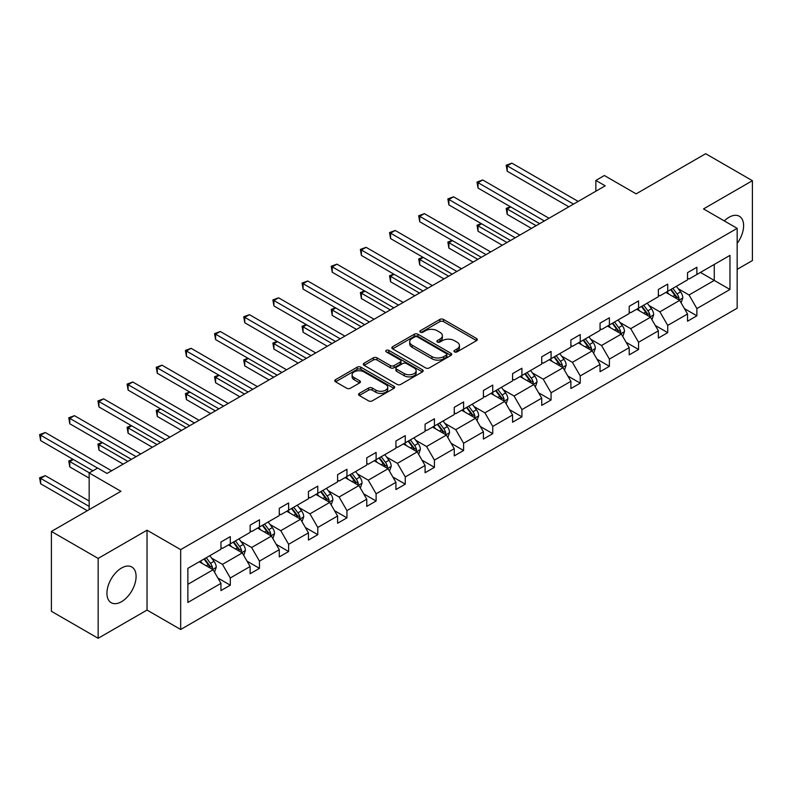 <?xml version="1.0" encoding="UTF-8"?>
<svg xmlns="http://www.w3.org/2000/svg" width="792" height="792" viewBox="0 0 792 792"><rect width="100%" height="100%" fill="white"/><g stroke="black" fill="none" stroke-linecap="round" stroke-linejoin="round"><path stroke-width="1.19" d="M454.489 351.886A1.812 1.049 0 0 0 457.053 351.886L476.546 340.639A2.594 1.495 0 0 0 477.309 339.58A2.594 1.495 0 0 0 476.546 338.521L443.52 319.443A2.594 1.495 0 0 0 439.857 319.443L420.354 330.7A1.812 1.049 0 0 0 419.829 331.442A1.812 1.049 0 0 0 420.354 332.185A1.812 1.049 0 0 0 422.928 332.185L425.452 330.729A8.306 4.792 0 0 1 437.194 330.729L439.946 332.323A8.306 4.792 0 0 1 442.382 335.709A8.306 4.792 0 0 1 439.946 339.095L437.422 340.56A1.812 1.049 0 0 0 436.887 341.293A1.812 1.049 0 0 0 437.422 342.035A1.812 1.049 0 0 0 439.996 342.035L442.51 340.58A8.306 4.792 0 0 1 454.262 340.58L457.014 342.174A8.306 4.792 0 0 1 459.439 345.56A8.306 4.792 0 0 1 457.014 348.955L454.489 350.411A1.812 1.049 0 0 0 453.955 351.153A1.812 1.049 0 0 0 454.489 351.886L454.489 350.411M121.513 601.702A20.622 11.91 120 0 0 134.987 583.526A20.622 11.91 120 0 0 131.819 567.003A20.622 11.91 120 0 0 121.513 568.032A20.622 11.91 120 0 0 108.039 586.199A20.622 11.91 120 0 0 111.207 602.722A20.622 11.91 120 0 0 121.513 601.702M737.164 243.391A20.622 11.91 120 0 0 739.342 216.256A20.622 11.91 120 0 0 729.036 217.275A20.622 11.91 120 0 0 724.304 220.918M737.164 269.349L752.4 260.558L752.4 180.695L705.672 153.717L636.134 193.862L604.355 175.517L595.851 180.428L595.851 191.219M98.149 638.283L147.025 610.068L147.025 530.204L98.149 558.419L98.149 638.283L51.411 611.305L51.411 531.442L120.948 491.297L89.169 472.953L89.169 509.642M98.149 558.419L51.411 531.442M359.301 393.386A2.594 1.495 0 0 0 358.548 394.446A2.594 1.495 0 0 0 359.301 395.505L368.567 400.861A2.594 1.495 0 0 0 372.24 400.861L393.891 388.357A2.594 1.495 0 0 0 394.654 387.298A2.594 1.495 0 0 0 393.891 386.239L360.865 367.171A2.594 1.495 0 0 0 357.192 367.171L335.541 379.675A2.594 1.495 0 0 0 334.778 380.734A2.594 1.495 0 0 0 335.541 381.793L346.738 388.248A2.594 1.495 0 0 0 350.401 388.248L359.667 382.902A2.594 1.495 0 0 0 360.429 381.843A2.594 1.495 0 0 0 359.667 380.784L354.123 377.576A6.94 4.01 0 0 1 352.084 374.745A6.94 4.01 0 0 1 356.37 371.042A6.94 4.01 0 0 1 363.934 371.913L385.684 384.466A6.94 4.01 0 0 1 387.714 387.298A6.94 4.01 0 0 1 383.427 391A6.94 4.01 0 0 1 375.863 390.129L372.24 388.04A2.594 1.495 0 0 0 368.567 388.04L359.301 393.386L359.301 395.505L368.567 390.199L368.567 388.04M89.169 472.953L97.683 468.042L107.029 473.438L605.197 185.823L595.851 180.428M147.025 530.204L180.675 549.628L737.164 228.344L737.164 308.207L180.675 629.491L180.675 549.628M752.4 180.695L703.514 208.92L737.164 228.344M425.631 367.914A2.594 1.495 0 0 0 429.304 367.914L450.955 355.41A2.594 1.495 0 0 0 451.717 354.351A2.594 1.495 0 0 0 450.955 353.291L417.928 334.224A2.594 1.495 0 0 0 414.256 334.224L392.604 346.728A2.594 1.495 0 0 0 391.842 347.787A2.594 1.495 0 0 0 392.604 348.846L425.631 367.914M387.001 352.282A1.812 1.049 0 0 1 388.842 352.539L388.842 350.381L422.423 369.765A2.594 1.495 0 0 1 423.185 370.824A2.594 1.495 0 0 1 422.423 371.884L400.772 384.387A2.594 1.495 0 0 1 397.099 384.387L364.072 365.32L364.072 363.201A2.594 1.495 0 0 0 363.31 364.261A2.594 1.495 0 0 0 364.072 365.32M364.072 363.201L373.339 357.845A2.594 1.495 0 0 1 377.012 357.845L390.406 365.577A2.594 1.495 0 0 0 394.079 365.577L400.217 362.033A2.594 1.495 0 0 0 400.98 360.974A2.594 1.495 0 0 0 400.217 359.915L386.278 351.866A1.812 1.049 0 0 1 385.744 351.123A1.812 1.049 0 0 1 386.862 350.153A1.812 1.049 0 0 1 388.842 350.381M187.872 568.349L220.958 549.252L220.958 542.015L230.304 536.62L230.304 543.856L250.124 532.412L250.124 525.185L259.469 519.79L259.469 527.017L279.279 515.582L279.279 508.345L288.625 502.95L288.625 510.187L308.444 498.742L308.444 491.515L317.79 486.12L317.79 493.347L337.6 481.902L337.6 474.675L346.945 469.28L346.945 476.507L366.765 465.072L366.765 457.835L376.111 452.44L376.111 459.677L395.921 448.232L395.921 441.005L405.276 435.61L405.276 442.837L425.086 431.402L425.086 424.166L434.432 418.77L434.432 426.007L454.252 414.562L454.252 407.335L463.597 401.94L463.597 409.167L483.407 397.723L483.407 390.496L492.753 385.1L492.753 392.327L512.572 380.893L512.572 373.656L521.918 368.26L521.918 375.497L541.728 364.053L541.728 356.826L551.074 351.43L551.074 358.657L570.893 347.223L570.893 339.986L580.239 334.59L580.239 341.827L600.049 330.383L600.049 323.156L609.394 317.76L609.394 324.987L629.214 313.543L629.214 306.316L638.56 300.92L638.56 308.147L658.37 296.713L658.37 289.476L667.725 284.08L667.725 291.317L687.535 279.873L687.535 272.646L696.881 267.25L696.881 274.478L729.967 255.38L729.967 289.476L696.881 308.583L696.881 315.81L687.535 321.205L687.535 313.978L667.725 325.423L667.725 332.65L658.37 338.045L658.37 330.818L638.56 342.253L638.56 349.49L629.214 354.885L629.214 347.648L609.394 359.093L609.394 366.32L600.049 371.715L600.049 364.488L580.239 375.923L580.239 383.16L570.893 388.555L570.893 381.318L551.074 392.763L551.074 399.99L541.728 405.385L541.728 398.158L521.918 409.603L521.918 416.83L512.572 422.225L512.572 414.998L492.753 426.433L492.753 433.67L483.407 439.065L483.407 431.828L463.597 443.272L463.597 450.5L454.252 455.895L454.252 448.668L434.432 460.103L434.432 467.339L425.086 472.735L425.086 465.498L405.276 476.942L405.276 484.169L395.921 489.565L395.921 482.338L376.111 493.782L376.111 501.009L366.765 506.405L366.765 499.178L346.945 510.612L346.945 517.849L337.6 523.245L337.6 516.008L317.79 527.452L317.79 534.679L308.444 540.075L308.444 532.848L288.625 544.282L288.625 551.519L279.279 556.915L279.279 549.678L259.469 561.122L259.469 568.349L250.124 573.745L250.124 566.518L230.304 577.962L230.304 585.189L220.958 590.584L220.958 583.357L187.872 602.455L187.872 568.349M228.433 544.936L242.273 552.915L222.453 564.359L211.632 558.112M222.453 564.359L230.304 577.962M242.273 552.915L250.124 566.518M220.958 547.519L222.453 548.391L230.304 543.856M257.598 528.096L271.428 536.085L251.618 547.519L240.798 541.273M251.618 547.519L259.469 561.122M271.428 536.085L279.279 549.678M250.124 530.689L251.618 531.551L259.469 527.017M286.753 511.266L300.594 519.245L280.774 530.689L269.953 524.443M280.774 530.689L288.625 544.282M300.594 519.245L308.444 532.848M279.279 513.85L280.774 514.711L288.625 510.187M315.919 494.426L329.749 502.415L309.939 513.85L299.119 507.603M309.939 513.85L317.79 527.452M329.749 502.415L337.6 516.008M308.444 497.02L309.939 497.881L317.79 493.347M345.084 477.586L358.915 485.575L339.095 497.02L328.284 490.773M339.095 497.02L346.945 510.612M358.915 485.575L366.765 499.178M337.6 480.18L339.095 481.041L346.945 476.507M374.24 460.756L388.07 468.735L368.26 480.18L357.44 473.933M368.26 480.18L376.111 493.782M388.07 468.735L395.921 482.338M366.765 463.34L368.26 464.211L376.111 459.677M403.405 443.916L417.236 451.905L397.426 463.34L386.605 457.093M397.426 463.34L405.276 476.942M417.236 451.905L425.086 465.498M395.921 446.51L397.426 447.371L405.276 442.837M432.561 427.086L446.401 435.065L426.581 446.51L415.76 440.263M426.581 446.51L434.432 460.103M446.401 435.065L454.252 448.668M425.086 429.67L426.581 430.531L434.432 426.007M461.726 410.246L475.556 418.235L455.747 429.67L444.926 423.423M455.747 429.67L463.597 443.272M475.556 418.235L483.407 431.828M454.252 412.84L455.747 413.701L463.597 409.167M490.882 393.406L504.722 401.395L484.902 412.84L474.081 406.593M484.902 412.84L492.753 426.433M504.722 401.395L512.572 414.998M483.407 396L484.902 396.861L492.753 392.327M520.047 376.576L533.877 384.556L514.067 396L503.247 389.753M514.067 396L521.918 409.603M533.877 384.556L541.728 398.158M512.572 379.16L514.067 380.031L521.918 375.497M549.202 359.736L563.043 367.726L543.223 379.16L532.402 372.913M543.223 379.16L551.074 392.763M563.043 367.726L570.893 381.318M541.728 362.33L543.223 363.191L551.074 358.657M578.368 342.906L592.198 350.886L572.388 362.33L561.568 356.083M572.388 362.33L580.239 375.923M592.198 350.886L600.049 364.488M570.893 345.49L572.388 346.352L580.239 341.827M607.533 326.066L621.364 334.056L601.544 345.49L590.733 339.243M601.544 345.49L609.394 359.093M621.364 334.056L629.214 347.648M600.049 328.66L601.544 329.522L609.394 324.987M636.689 309.227L650.519 317.216L630.709 328.66L619.889 322.413M630.709 328.66L638.56 342.253M650.519 317.216L658.37 330.818M629.214 311.82L630.709 312.682L638.56 308.147M665.854 292.397L679.684 300.376L659.875 311.82L649.054 305.573M659.875 311.82L667.725 325.423M679.684 300.376L687.535 313.978M658.37 294.98L659.875 295.852L667.725 291.317M700.435 272.428L714.265 280.418L689.03 294.98L678.209 288.733M689.03 294.98L696.881 308.583M729.967 289.476L714.265 280.418L714.265 264.439L729.967 255.38M147.025 610.068L180.675 629.491M687.535 278.15L689.03 279.012L696.881 274.478M187.872 584.328L213.107 569.755L199.277 561.766M213.107 569.755L220.958 583.357M684.446 308.632L696.881 315.81M655.291 325.472L667.725 332.65M626.125 342.312L638.56 349.49M596.97 359.142L609.394 366.32M567.805 375.982L580.239 383.16M538.649 392.812L551.074 399.99M509.484 409.652L521.918 416.83M480.328 426.492L492.753 433.67M451.163 443.322L463.597 450.5M421.997 460.162L434.432 467.339M392.842 476.992L405.276 484.169M363.677 493.832L376.111 501.009M334.521 510.672L346.945 517.849M305.356 527.502L317.79 534.679M276.2 544.342L288.625 551.519M247.035 561.172L259.469 568.349M217.879 578.012L230.304 585.189M455.212 352.143L457.014 351.113A8.306 4.792 0 0 0 459.439 347.718L459.439 345.56M442.382 335.709L442.382 337.867A8.306 4.792 0 0 1 439.946 341.253L438.144 342.293M476.546 338.521L476.546 340.639L443.52 321.611A2.594 1.495 0 0 0 439.857 321.611L421.087 332.442M450.915 355.43L417.928 336.382A2.594 1.495 0 0 0 414.256 336.382L392.644 348.866M446.371 355.093A1.812 1.049 0 0 0 446.896 354.351A1.812 1.049 0 0 0 446.371 353.608L417.374 336.877A1.812 1.049 0 0 0 414.81 336.877L412.147 338.412A8.306 4.792 0 0 0 409.712 341.798A8.306 4.792 0 0 0 412.147 345.193L431.967 356.628A8.306 4.792 0 0 0 443.708 356.628L446.371 355.093L446.371 357.251A1.812 1.049 0 0 0 446.896 356.509L446.896 354.351M409.712 341.798L409.712 343.956A8.306 4.792 0 0 0 412.147 347.351L412.147 345.193M446.371 357.251L443.708 358.786A8.306 4.792 0 0 1 431.967 358.786L412.147 347.351M364.112 365.34L373.339 360.004L373.339 357.845M400.98 360.974L400.98 363.132A2.594 1.495 0 0 1 400.217 364.191L394.079 367.745A2.594 1.495 0 0 1 390.406 367.745L377.012 360.004A2.594 1.495 0 0 0 373.339 360.004M388.842 352.539L422.393 371.903M404.306 373.606A6.94 4.01 0 0 0 411.87 374.477A6.94 4.01 0 0 0 416.156 370.775A6.94 4.01 0 0 0 414.117 367.943L406.464 363.518A2.594 1.495 0 0 0 402.791 363.518L396.643 367.062A2.594 1.495 0 0 0 395.881 368.122A2.594 1.495 0 0 0 396.643 369.181L404.306 373.606L404.306 375.764A6.94 4.01 0 0 0 411.87 376.636A6.94 4.01 0 0 0 416.156 372.933L416.156 370.775M395.881 368.122L395.881 370.28A2.594 1.495 0 0 0 396.643 371.339L396.643 369.181M404.306 375.764L396.643 371.339M387.714 387.298L387.714 389.456A6.94 4.01 0 0 1 383.427 393.159A6.94 4.01 0 0 1 375.863 392.288L372.24 390.199A2.594 1.495 0 0 0 368.567 390.199M352.084 374.745L352.084 376.903A6.94 4.01 0 0 0 354.123 379.734L354.123 377.576M359.637 382.922L354.123 379.734M393.891 386.239L393.891 388.357L360.865 369.329A2.594 1.495 0 0 0 357.192 369.329L335.58 381.813L335.541 379.675M681.1 302.841L682.823 297.881A7.009 4.049 -120 0 0 680.585 291.911L676.388 286.308M668.864 294.129L667.042 291.703M510.761 206.95L507.207 208.999L507.207 214.394L531.452 228.393M678.655 299.782L679.041 298.178A7.009 4.049 -120 0 0 677.041 293.961L672.844 288.357M671.081 289.377L675.705 295.535A3.564 2.059 60 0 1 676.348 296.624L679.041 298.178M670.596 289.654L674.794 295.258A7.009 4.049 60 0 1 676.536 298.564M507.207 214.394L506.177 208.405L536.125 225.7M506.177 208.405L510.345 206.712M573.507 204.108L507.207 165.835L511.879 163.132L578.18 201.415M568.834 206.811L507.207 171.23L507.207 165.835L506.177 165.241L511.879 163.132M507.207 171.23L506.177 165.241M651.945 319.681L653.667 314.711A7.009 4.049 -120 0 0 651.43 308.751L647.232 303.148M639.708 310.969L637.887 308.543M481.595 223.79L478.041 225.839L478.041 231.234L502.286 245.233M649.489 316.622L649.886 315.008A7.009 4.049 -120 0 0 647.876 310.801L643.678 305.197M641.926 306.207L646.539 312.375A3.564 2.059 60 0 1 647.193 313.454L649.886 315.008M641.431 306.494L645.628 312.088A7.009 4.049 60 0 1 647.381 315.404M478.041 231.234L477.012 225.245L506.959 242.53M477.012 225.245L481.18 223.552M622.779 336.511L624.502 331.551A7.009 4.049 -120 0 0 622.264 325.581L618.067 319.978M610.543 327.809L608.721 325.373M452.43 240.62L448.886 242.679L448.886 248.074L473.131 262.063M620.324 333.452L620.72 331.848A7.009 4.049 -120 0 0 618.71 327.631L614.523 322.027M612.761 323.047L617.384 329.215A3.564 2.059 60 0 1 618.027 330.294L620.72 331.848M612.275 323.324L616.473 328.928A7.009 4.049 60 0 1 618.215 332.234M448.886 248.074L447.856 242.085L477.804 259.37M447.856 242.085L452.024 240.382M544.351 220.948L478.041 182.665L482.714 179.972L549.024 218.255M539.679 223.651L478.041 188.06L478.041 182.665L477.012 182.071L482.714 179.972M478.041 188.06L477.012 182.071M515.186 237.788L448.886 199.505L453.559 196.802L519.859 235.085M510.513 240.481L448.886 204.9L448.886 199.505L447.856 198.911L453.559 196.802M448.886 204.9L447.856 198.911M593.624 353.351L595.337 348.381A7.009 4.049 -120 0 0 593.109 342.421L588.911 336.818M581.377 344.639L579.566 342.213M423.274 257.459L419.72 259.509L419.72 264.904L443.965 278.903M591.169 350.292L591.555 348.678A7.009 4.049 -120 0 0 589.555 344.47L585.357 338.867M583.605 339.877L588.218 346.045A3.564 2.059 60 0 1 588.872 347.134L591.555 348.678M583.11 340.164L587.308 345.767A7.009 4.049 60 0 1 589.06 349.074M419.72 264.904L418.691 258.915L448.638 276.21M418.691 258.915L422.859 257.222M486.021 254.618L419.72 216.345L424.393 213.642L490.693 251.925M481.348 257.321L419.72 221.74L419.72 216.345L418.691 215.751L424.393 213.642M419.72 221.74L418.691 215.751M564.458 370.181L566.181 365.221A7.009 4.049 -120 0 0 563.944 359.251L559.746 353.648M552.222 361.479L550.4 359.053M394.109 274.299L390.565 276.349L390.565 281.744L414.8 295.743M562.003 367.132L562.399 365.518A7.009 4.049 -120 0 0 560.389 361.3L556.192 355.707M554.44 356.717L559.063 362.885A3.564 2.059 60 0 1 559.706 363.964L562.399 365.518M553.954 356.994L558.152 362.597A7.009 4.049 60 0 1 559.894 365.904M390.565 281.744L389.535 275.755L419.473 293.04M389.535 275.755L393.703 274.062M456.865 271.458L390.565 233.175L395.238 230.482L461.538 268.755M452.192 274.151L390.565 238.57L390.565 233.175L389.535 232.581L395.238 230.482M390.565 238.57L389.535 232.581M535.303 387.021L537.016 382.061A7.009 4.049 -120 0 0 534.788 376.091L530.591 370.488M523.057 378.319L521.245 375.883M364.954 291.129L361.399 293.179L361.399 298.574L385.645 312.573M532.848 383.962L533.234 382.358A7.009 4.049 -120 0 0 531.234 378.14L527.036 372.537M525.284 373.557L529.898 379.714A3.564 2.059 60 0 1 530.551 380.803L533.234 382.358M524.789 373.834L528.987 379.437A7.009 4.049 60 0 1 530.739 382.744M361.399 298.574L360.37 292.585L390.317 309.88M360.37 292.585L364.538 290.892M427.7 288.288L361.399 250.015L366.072 247.312L432.373 285.595M423.027 290.991L361.399 255.41L361.399 250.015L360.37 249.421L366.072 247.312M361.399 255.41L360.37 249.421M506.137 403.861L507.86 398.891A7.009 4.049 -120 0 0 505.623 392.931L501.425 387.328M493.901 395.149L492.079 392.723M335.788 307.969L332.234 310.018L332.234 315.414L356.479 329.413M503.682 400.802L504.078 399.188A7.009 4.049 -120 0 0 502.069 394.98L497.871 389.377M496.119 390.387L500.742 396.554A3.564 2.059 60 0 1 501.385 397.633L504.078 399.188M495.634 390.674L499.831 396.277A7.009 4.049 60 0 1 501.574 399.584M332.234 315.414L331.214 309.425L361.152 326.71M331.214 309.425L335.382 307.732M398.544 305.128L332.234 266.845L336.907 264.152L403.217 302.435M393.872 307.831L332.234 272.24L332.234 266.845L331.214 266.251L336.907 264.152M332.234 272.24L331.214 266.251M476.982 420.691L478.695 415.731A7.009 4.049 -120 0 0 476.457 409.761L472.26 404.158M464.736 411.988L462.914 409.553M306.633 324.799L303.079 326.858L303.079 332.254L327.324 346.243M474.527 417.632L474.913 416.028A7.009 4.049 -120 0 0 472.913 411.81L468.715 406.207M466.953 407.227L471.577 413.394A3.564 2.059 60 0 1 472.23 414.473L474.913 416.028M466.468 407.504L470.666 413.107A7.009 4.049 60 0 1 472.408 416.414M303.079 332.254L302.049 326.264L331.997 343.55M302.049 326.264L306.217 324.562M369.379 321.968L303.079 283.685L307.751 280.982L374.052 319.265M364.706 324.661L303.079 289.08L303.079 283.685L302.049 283.09L307.751 280.982M303.079 289.08L302.049 283.09M447.817 437.53L449.539 432.561A7.009 4.049 -120 0 0 447.302 426.601L443.104 420.998M435.58 428.818L433.759 426.393M277.467 341.639L273.913 343.688L273.913 349.084L298.158 363.082M445.361 434.471L445.757 432.868A7.009 4.049 -120 0 0 443.748 428.65L439.55 423.047M437.798 424.057L442.411 430.224A3.564 2.059 60 0 1 443.065 431.313L445.757 432.868M437.313 424.344L441.51 429.947A7.009 4.049 60 0 1 443.253 433.254M273.913 349.084L272.884 343.094L302.831 360.39M272.884 343.094L277.061 341.401M340.223 338.798L273.913 300.524L278.586 297.822L344.896 336.105M335.551 341.5L273.913 305.92L273.913 300.524L272.884 299.93L278.586 297.822M273.913 305.92L272.884 299.93M418.651 454.361L420.374 449.401A7.009 4.049 -120 0 0 418.136 443.431L413.939 437.827M406.415 445.658L404.593 443.233M248.312 358.479L244.758 360.528L244.758 365.924L269.003 379.922M416.196 451.311L416.592 449.698A7.009 4.049 -120 0 0 414.592 445.48L410.395 439.887M408.632 440.897L413.256 447.064A3.564 2.059 60 0 1 413.899 448.143L416.592 449.698M408.147 441.174L412.345 446.777A7.009 4.049 60 0 1 414.087 450.084M244.758 365.924L243.728 359.934L273.676 377.22M243.728 359.934L247.896 358.241M311.058 355.638L244.758 317.354L249.43 314.662L315.731 352.935M306.385 358.33L244.758 322.75L244.758 317.354L243.728 316.76L249.43 314.662M244.758 322.75L243.728 316.76M389.496 471.2L391.218 466.24A7.009 4.049 -120 0 0 388.981 460.271L384.783 454.667M377.259 462.498L375.438 460.063M219.146 375.309L215.592 377.358L215.592 382.754L239.837 396.752M387.041 468.141L387.437 466.538A7.009 4.049 -120 0 0 385.427 462.32L381.229 456.717M379.477 457.736L384.09 463.894A3.564 2.059 60 0 1 384.744 464.983L387.437 466.538M378.982 458.014L383.18 463.617A7.009 4.049 60 0 1 384.932 466.924M215.592 382.754L214.563 376.764L244.51 394.06M214.563 376.764L218.731 375.071M281.902 372.468L215.592 334.194L220.265 331.492L286.575 369.775M277.22 375.17L215.592 339.59L215.592 334.194L214.563 333.6L220.265 331.492M215.592 339.59L214.563 333.6M360.33 488.04L362.053 483.07A7.009 4.049 -120 0 0 359.815 477.111L355.618 471.507M348.094 479.328L346.272 476.903M189.981 392.149L186.437 394.198L186.437 399.594L210.682 413.592M357.875 484.981L358.271 483.368A7.009 4.049 -120 0 0 356.261 479.16L352.064 473.557M350.312 474.566L354.935 480.734A3.564 2.059 60 0 1 355.578 481.813L358.271 483.368M349.826 474.853L354.024 480.457A7.009 4.049 60 0 1 355.766 483.763M186.437 399.594L185.407 393.604L215.355 410.89M185.407 393.604L189.575 391.911M252.737 389.308L186.437 351.024L191.11 348.332L257.41 386.615M248.064 392.01L186.437 356.42L186.437 351.024L185.407 350.43L191.11 348.332M186.437 356.42L185.407 350.43M331.175 504.87L332.887 499.91A7.009 4.049 -120 0 0 330.66 493.941L326.462 488.337M318.928 496.168L317.117 493.733M160.825 408.979L157.271 411.038L157.271 416.434L181.516 430.432M328.72 501.811L329.106 500.207A7.009 4.049 -120 0 0 327.106 495.99L322.908 490.387M321.156 491.406L325.769 497.574A3.564 2.059 60 0 1 326.423 498.653L329.106 500.207M320.661 491.683L324.859 497.287A7.009 4.049 60 0 1 326.611 500.593M157.271 416.434L156.242 410.444L186.189 427.73M156.242 410.444L160.41 408.741M223.572 406.147L157.271 367.864L161.944 365.162L228.245 403.445M218.899 408.84L157.271 373.26L157.271 367.864L156.242 367.27L161.944 365.162M157.271 373.26L156.242 367.27M302.009 521.71L303.732 516.74A7.009 4.049 -120 0 0 301.495 510.781L297.297 505.177M289.773 512.998L287.951 510.573M131.66 425.819L128.116 427.868L128.116 433.264L152.351 447.262M299.554 518.651L299.95 517.047A7.009 4.049 -120 0 0 297.94 512.83L293.743 507.227M291.991 508.236L296.614 514.404A3.564 2.059 60 0 1 297.257 515.493L299.95 517.047M291.505 508.523L295.703 514.127A7.009 4.049 60 0 1 297.445 517.433M128.116 433.264L127.086 427.274L157.024 444.569M127.086 427.274L131.254 425.581M194.416 422.978L128.116 384.704L132.789 382.001L199.089 420.285M189.743 425.68L128.116 390.1L128.116 384.704L127.086 384.11L132.789 382.001M128.116 390.1L127.086 384.11M272.854 538.54L274.567 533.58A7.009 4.049 -120 0 0 272.339 527.611L268.142 522.007M260.608 529.838L258.786 527.413M102.505 442.659L98.951 444.708L98.951 450.103L123.196 464.102M270.399 535.491L270.785 533.877A7.009 4.049 -120 0 0 268.785 529.67L264.587 524.066M262.835 525.076L267.448 531.244A3.564 2.059 60 0 1 268.102 532.323L270.785 533.877M262.34 525.353L266.538 530.957A7.009 4.049 60 0 1 268.28 534.263M98.951 450.103L97.921 444.114L127.868 461.399M97.921 444.114L102.089 442.421M165.251 439.817L98.951 401.534L103.623 398.841L169.924 437.115M160.578 442.51L98.951 406.93L98.951 401.534L97.921 400.94L103.623 398.841M98.951 406.93L97.921 400.94M243.689 555.38L245.411 550.42A7.009 4.049 -120 0 0 243.174 544.451L238.976 538.847M231.452 546.678L229.63 544.243M73.339 459.489L69.785 461.538L69.785 466.933L89.169 478.13M241.233 552.321L241.629 550.717A7.009 4.049 -120 0 0 239.62 546.5L235.422 540.896M233.67 541.916L238.293 548.074A3.564 2.059 60 0 1 238.936 549.163L241.629 550.717M233.185 542.193L237.382 547.797A7.009 4.049 60 0 1 239.125 551.103M69.785 466.933L68.765 460.944L89.357 472.844M68.765 460.944L72.933 459.251M136.095 456.647L69.785 418.374L74.458 415.671L140.768 453.955M131.422 459.35L69.785 423.769L69.785 418.374L68.765 417.78L74.458 415.671M69.785 423.769L68.765 417.78M214.533 572.22L216.246 567.25A7.009 4.049 -120 0 0 214.008 561.29L209.811 555.687M202.287 563.508L200.465 561.082M89.169 501.009L45.302 475.675L40.63 478.378L40.63 483.773L87.308 510.721M212.078 569.161L212.464 567.547A7.009 4.049 -120 0 0 210.464 563.34L206.266 557.736M204.504 558.746L209.128 564.914A3.564 2.059 60 0 1 209.771 565.993L212.464 567.547M204.019 559.033L208.217 564.637A7.009 4.049 60 0 1 209.959 567.943M40.63 483.773L39.6 477.784L89.169 506.405M39.6 477.784L45.302 475.675M97.584 468.092L40.63 435.204L45.302 432.511L111.603 470.795M92.911 470.795L40.63 440.6L40.63 435.204L39.6 434.61L45.302 432.511M40.63 440.6L39.6 434.61M457.014 351.113L457.014 348.955M437.422 342.035L437.422 340.56M439.946 341.253L439.946 339.095M420.354 332.185L420.354 330.7M439.857 321.611L439.857 319.443M443.52 321.611L443.52 319.443M392.604 348.846L392.604 346.728M414.256 336.382L414.256 334.224M417.928 336.382L417.928 334.224M450.955 355.41L450.955 353.291M431.967 358.786L431.967 356.628M443.708 358.786L443.708 356.628M377.012 360.004L377.012 357.845M390.406 367.745L390.406 365.577M394.079 367.745L394.079 365.577M400.217 364.191L400.217 362.033M422.423 371.884L422.423 369.765M372.24 390.199L372.24 388.04M375.863 392.288L375.863 390.129M359.667 382.902L359.667 380.784M357.192 369.329L357.192 367.171M360.865 369.329L360.865 367.171M679.18 300.089L682.773 298.01M677.041 293.961L680.585 291.911M672.804 296.406L674.794 295.258M650.014 316.929L653.618 314.85M647.876 310.801L651.43 308.751M643.639 313.246L645.628 312.088M620.859 333.759L624.452 331.68M618.71 327.631L622.264 325.581M614.483 330.076L616.473 328.928M591.693 350.599L595.297 348.52M589.555 344.47L593.109 342.421M585.318 346.916L587.308 345.767M562.538 367.429L566.132 365.36M560.389 361.3L563.944 359.251M556.162 363.746L558.152 362.597M533.372 384.268L536.976 382.19M531.234 378.14L534.788 376.091M526.997 380.586L528.987 379.437M504.217 401.108L507.811 399.029M502.069 394.98L505.623 392.931M497.831 397.426L499.831 396.277M475.052 417.938L478.655 415.859M472.913 411.81L476.457 409.761M468.676 414.256L470.666 413.107M445.896 434.778L449.49 432.699M443.748 428.65L447.302 426.601M439.51 431.095L441.51 429.947M416.731 451.608L420.324 449.539M414.592 445.48L418.136 443.431M410.355 447.925L412.345 446.777M387.565 468.448L391.169 466.369M385.427 462.32L388.981 460.271M381.19 464.765L383.18 463.617M358.41 485.288L362.003 483.209M356.261 479.16L359.815 477.111M352.034 481.605L354.024 480.457M329.244 502.118L332.848 500.039M327.106 495.99L330.66 493.941M322.869 498.435L324.859 497.287M300.089 518.958L303.683 516.879M297.94 512.83L301.495 510.781M293.703 515.275L295.703 514.127M270.923 535.788L274.527 533.719M268.785 529.67L272.339 527.611M264.548 532.105L266.538 530.957M241.768 552.628L245.362 550.549M239.62 546.5L243.174 544.451M235.382 548.945L237.382 547.797M212.602 569.468L216.206 567.389M210.464 563.34L214.008 561.29M206.227 565.785L208.217 564.637"/></g></svg>
